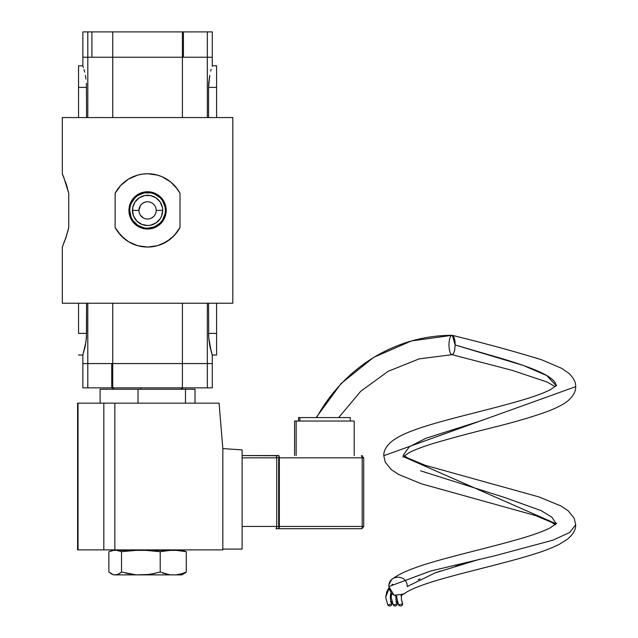 <?xml version="1.0" encoding="UTF-8"?>
<svg xmlns="http://www.w3.org/2000/svg" width="638" height="638" viewBox="0 0 638 638"><rect width="100%" height="100%" fill="white"/><g stroke="black" fill="none" stroke-linecap="round" stroke-linejoin="round"><path stroke-width="0.96" d="M160.76 203.02L160.218 202.126M160.042 201.863L159.652 201.313M135.487 201.313L135.096 201.855M134.913 202.134L134.371 203.02M139.985 206.289L138.94 210.396A8.629 8.629 0 0 1 147.569 201.767A8.629 8.629 0 0 1 156.198 210.396L156.198 210.357M140.894 204.934L140.408 205.588L140.894 204.934M143.43 202.828L141.437 204.327M144.978 202.166L142.697 203.275M150.935 202.453L150.129 202.158M149.316 201.951L147.553 201.767M152.418 203.259L151.692 202.82M153.702 204.327L154.731 205.58M155.512 207.031L155.816 207.86M156.143 209.408L156.015 208.634M129.291 206.76L128.932 210.396L129.745 210.396A17.824 17.824 0 0 0 147.569 228.221A17.824 17.824 0 0 0 165.394 210.396A17.824 17.824 0 0 0 147.569 192.572A17.824 17.824 0 0 0 129.745 210.396L128.932 210.396A18.638 18.638 0 0 1 147.569 191.759A18.638 18.638 0 0 1 166.207 210.396L165.394 210.396L165.051 213.874L162.387 220.301L160.17 222.997L154.388 226.865L147.569 228.221L144.092 227.878L137.664 225.214L132.752 220.301L131.101 217.215L129.745 210.396L130.088 206.919L131.101 203.578L134.969 197.796L137.664 195.579L144.092 192.915L151.047 192.915L154.388 193.936L160.17 197.796L162.387 200.499L165.051 206.919L165.394 210.396L166.207 210.396L165.848 214.033L163.065 220.756L160.744 223.579L154.699 227.614L147.569 229.034L143.933 228.675L140.44 227.614L134.387 223.579L130.351 217.526L128.932 210.396L130.351 203.267L134.387 197.222L137.218 194.901L143.933 192.118L151.206 192.118L157.921 194.901L163.065 200.045L165.848 206.76L166.207 210.396L164.787 203.267L163.065 200.045L159.652 196.201M156.198 210.396L156.015 212.143L156.198 210.396A8.629 8.629 0 0 1 147.569 219.025A8.629 8.629 0 0 1 138.94 210.396L138.94 210.396A8.629 8.629 0 0 0 147.569 219.025A8.629 8.629 0 0 0 156.198 210.396L162.682 210.396A15.113 15.113 0 0 1 147.569 225.517A15.113 15.113 0 0 1 132.449 210.396A15.113 15.113 0 0 1 147.569 195.284A15.113 15.113 0 0 1 162.682 210.396L156.198 210.396A8.629 8.629 0 0 0 147.569 201.767A8.629 8.629 0 0 0 138.94 210.396L132.449 210.396L138.94 210.396L140.408 205.588M115.957 228.946L115.215 227.622M63.601 176.83L62.325 173.743L62.325 117.559L232.814 117.559L232.814 303.233L232.814 117.559L62.325 117.559L62.325 173.743L66.615 185.299L68.745 193.362L68.745 227.431L66.631 235.462L62.325 247.05L62.325 303.233L232.814 303.233L62.325 303.233L62.325 247.05M117.719 231.674L115.111 227.431L115.111 193.362L120.813 185.347L128.453 179.126L137.577 175.131L142.473 174.102L147.53 173.743L157.49 175.115L162.204 176.798L170.673 181.942L177.412 189.127L180.02 193.362L180.02 227.431L174.318 235.454L166.685 241.674L157.562 245.662L152.665 246.691L147.609 247.05L137.648 245.686L128.517 241.714L124.466 238.851L117.719 231.674L115.111 227.431A36.653 36.653 0 0 0 117.711 231.658L120.885 235.518L115.111 227.431L115.111 193.362L120.813 185.347L128.453 179.126L137.577 175.131L142.473 174.102L147.53 173.743L157.49 175.115L162.204 176.798L170.673 181.942L175.905 187.149L180.02 193.362A36.653 36.653 0 0 0 115.111 193.362L120.008 186.24M135.487 224.592L132.074 220.756L130.351 217.526L128.932 210.396A18.638 18.638 0 0 0 147.569 229.034A18.638 18.638 0 0 0 166.207 210.396L165.848 214.033M135.487 196.201L132.074 200.045L130.351 203.267M159.652 224.592L163.065 220.756L164.787 217.526M138.996 211.385L139.124 212.159M139.626 213.762L139.323 212.933M140.408 215.205L143.438 217.973M151.7 217.973L153.694 216.473M155.154 214.512L154.731 215.213M63.593 176.806L68.657 192.987M65.873 182.994L65.531 181.997M67.724 231.666L68.745 227.431L66.073 237.208L62.468 246.707M65.531 238.803L65.881 237.767M179.924 193.178L179.182 191.847M117.735 231.682A36.653 36.653 0 0 0 132.919 243.995M142.609 246.715A36.653 36.653 0 0 0 180.02 227.431L175.936 233.604L170.705 238.827L162.275 243.971L157.562 245.662L147.609 247.05L137.648 245.686L132.935 244.003A36.653 36.653 0 0 0 142.569 246.707M132.935 244.003L128.517 241.714L120.861 235.502M120.885 235.526L123.341 237.902M124.506 238.883L126.739 240.558M128.637 241.778L130.008 242.568M132.991 244.027L134.044 244.466M137.696 245.694L138.302 245.861M151.764 246.81L152.594 246.707M156.462 245.957L157.379 245.71M160.72 244.609L162.18 244.011M164.564 242.871L166.606 241.722M168.751 240.311L170.593 238.915M171.861 237.846L174.286 235.486M175.115 234.569L180.02 227.431L180.02 193.362L177.412 189.119L171.797 182.899M170.633 181.91L168.4 180.235M166.502 179.015L165.067 178.193M162.148 176.774L161.095 176.335M157.442 175.099L156.836 174.94M143.375 173.983L142.537 174.094M138.677 174.836L137.752 175.083M134.419 176.184L132.951 176.782M130.575 177.922L128.629 179.023M126.388 180.482L124.546 181.878M123.27 182.962L120.853 185.307M67.181 187.181L67.022 186.631M68.745 227.431L68.745 193.362M162.395 207.446L162.682 210.396L162.395 207.446L160.138 201.999L155.967 197.828L150.52 195.571L144.619 195.571L139.172 197.828L135.001 201.999L132.744 207.446L132.449 210.396L133.605 216.186L136.883 221.083L141.788 224.361L147.569 225.517L150.52 225.222L155.967 222.965L160.138 218.794L161.534 216.186L162.682 210.396L162.395 213.347M155.512 213.77L156.015 212.143M150.145 218.635L150.967 218.332M144.196 218.34L145.001 218.635M162.387 200.499L160.17 197.796M135.487 197.294L134.969 197.796M132.752 220.301L134.969 222.997M159.652 223.499L160.17 222.997M132.744 213.347L132.744 207.446M160.138 201.999L161.534 204.615M135.001 218.794L133.605 216.186M212.279 31.9L207.334 31.9L212.279 31.9L212.279 57.229L207.334 57.229L212.279 57.229L212.279 65.794L212.279 57.229L207.334 57.229L207.334 117.559L207.334 57.229L112.735 57.229L112.735 117.559L112.735 57.229L82.86 57.229L91.904 57.229L87.821 57.229L87.797 117.559M208.722 83.163L208.578 87.398L208.722 83.155L208.578 87.398L216.593 87.398L216.593 65.794L212.279 65.794L212.143 66.216L212.279 65.794L216.593 65.794L216.593 87.398L208.578 87.398L208.578 117.559L208.578 87.398L209.743 75.388M211.154 69.462L210.811 70.722M211.034 69.877L210.707 71.121M86.409 83.163L86.561 117.559L86.409 83.163M85.388 75.396L85.994 79.096L85.388 75.396M83.985 69.462L84.687 72.134L83.985 69.462M82.996 66.216L83.395 67.468L82.996 66.216M182.404 117.559L182.404 57.229L182.404 117.559M209.75 75.38L208.722 83.155M82.86 31.9L112.735 31.9L91.904 31.9L91.904 57.229L112.735 57.229L112.735 31.9L182.404 31.9L112.735 31.9L112.735 57.229L182.404 57.229L182.404 31.9L183.417 31.9L182.404 31.9L182.404 57.229L183.417 57.229L183.417 31.9L207.334 31.9L183.417 31.9L183.417 57.229L91.904 57.229L91.904 31.9L82.86 31.9L82.86 65.794L78.546 65.794L78.546 87.398L86.561 87.398L78.546 87.398L78.546 117.559L78.546 65.794L82.86 65.794M84.328 70.714L84.431 71.137M212.279 65.794L212.143 66.216M216.593 117.559L216.593 87.398L216.593 117.559M82.86 355.007L78.546 355.007L82.86 355.007L85.994 341.713L86.561 333.403L86.561 303.233L86.409 337.654L85.388 345.421L82.86 355.007L82.86 363.564L112.735 363.564L112.735 303.233L112.735 363.564L182.404 363.564L182.404 303.233L182.404 363.564L207.334 363.564L207.334 303.233L207.334 363.564L212.279 363.564L212.279 355.007L209.743 345.405L208.722 337.638L208.578 303.233L208.722 337.638L211.162 351.355M84.79 348.196L84.95 347.511M211.154 351.331L211.752 353.356M211.744 353.332L212.279 355.007L212.279 363.564L182.404 363.564L207.334 363.564L207.334 387.856L212.279 387.856L212.279 363.564M209.75 345.421L210.452 348.659L209.75 345.413M212.279 387.856L182.404 387.856L182.404 363.564L182.404 387.856L82.86 387.856L111.722 387.856L111.722 363.564L182.404 363.564L111.722 363.564L111.722 387.856L112.735 387.856L112.735 363.564L112.735 387.856L207.318 387.856M78.546 333.403L78.546 303.233L78.546 333.403L86.561 333.403L78.546 333.403M208.578 333.403L216.593 333.403L216.593 355.007L212.279 355.007L216.593 355.007L216.593 333.403L208.578 333.403L208.722 337.638M210.811 350.087L210.707 349.672M216.593 333.403L216.593 303.233L216.593 333.403M212.279 57.229L87.821 57.229L87.797 31.9M82.86 387.856L82.86 363.564L207.318 363.564M140.918 387.856A2.855 0.574 -90 0 1 140.432 389.244A2.855 0.574 90 0 0 140.918 387.856M100.11 389.244L195.029 389.244L100.11 389.244L100.11 403.152L100.11 389.244M138.023 403.152L138.023 389.244L138.023 403.152M185.483 403.152L185.483 389.244L185.483 403.152M195.029 403.152L195.029 389.244L195.029 403.152M105.517 403.152L114.848 403.152L103.827 403.152L103.827 549.892L103.827 403.152L78.043 403.152L78.043 549.892L114.848 549.892L114.848 403.152L219.073 403.152L222.837 448.53L222.837 549.892L222.837 448.53L219.073 403.152L114.848 403.152L114.848 549.892L222.837 549.892L105.517 549.892M103.827 403.152L77.589 403.152L77.589 549.892L78.043 549.892L78.043 403.152M103.827 549.892L78.043 549.892M242.105 449.894L242.105 549.079L242.105 449.894L222.837 448.602L242.105 449.894M222.837 549.079L242.105 549.079L222.837 549.079M155.863 550.371L155.863 549.892L155.863 550.371M182.779 573.379L176.447 574.87L182.077 574.87L113.644 574.87L117.974 574.455L121.523 572.023L136.093 574.87L149.34 574.455L160.21 572.023L170.019 574.87L176.447 574.87L181.383 573.825L186.256 572.023L186.256 551.695L176.447 550.371L170.019 550.371L160.21 551.695L160.21 572.023L160.21 551.695L145.647 550.371L136.093 550.371L121.523 551.695L121.523 572.023L121.523 551.695L116.762 550.371L113.644 550.371L108.883 551.695L108.883 572.023L108.883 551.695M108.883 572.023L113.644 574.87L110.51 573.339M184.406 551.009L186.256 551.695L186.256 572.023L184.629 573.339M178.377 574.87L177.165 574.455M182.077 550.371L186.256 551.695L176.447 550.371L182.077 550.371L113.054 550.371L111.259 550.857L113.644 550.371M182.077 574.87L186.256 572.023M155.433 573.291L145.647 574.87L170.019 574.87L162.73 573.036M120.335 573.012L116.762 574.87L136.093 574.87L125.718 573.147M113.644 574.87L111.243 573.817M152.945 550.857L160.21 551.695L170.019 550.371L145.647 550.371L152.945 550.857M110.733 551.009L111.259 550.857M121.523 551.695L136.093 550.371L116.762 550.371L119.737 551.033M455.548 566.289L479.728 559.231L435.076 572.908L407.156 586.577C407.69 574.064 388.311 574.152 388.853 586.577L394.061 595.294L403.774 594.058L407.02 591.833C410.824 589.632 416.343 587.255 423.592 584.711C450.787 574.997 500.726 564.678 534.756 553.904C544.405 550.881 552.484 547.739 559 544.477L567.349 539.317C573.131 534.469 575.907 529.604 575.675 524.723L569.798 532.451L552.875 540.187L495.311 555.65L430.347 571.114L388.853 586.577L430.347 571.114L495.311 555.65L552.875 540.187L569.798 532.451L575.675 524.723L574.176 518.184L568.139 510.767L560.834 505.926L539.014 496.93L425.227 465.301L407.897 458.1L404.149 455.699M420.546 470.812L504.148 497.329L541.048 510.591L551.926 517.219L556.288 523.854L403.176 456.569M403.12 455.365L409.277 446.823L425.961 438.274L479.736 421.184M556.288 385.799L546.822 375.599L523.152 365.399L455.173 344.991L487.336 354.345C521.326 364.019 550.953 373.693 555.491 383.374L556.288 385.799M454.782 349.736L454.575 350.748M452.095 354.656L453.498 353.604L451.983 354.656M402.817 457.015L409.094 452.653C414.82 449.734 422.89 446.68 433.298 443.474C451.337 438.146 471.251 432.811 493.03 427.46C513.781 422.332 531.526 417.148 546.264 411.909C559.773 406.781 565.499 402.977 568.362 400.441C573.434 395.839 575.875 391.254 575.675 386.668L383.789 455.699L575.675 386.668C575.883 382.162 573.482 377.6 568.482 372.999L561.6 368.309L541.463 359.712C514.938 351.546 485.231 343.435 452.35 335.357L455.173 344.991A9.666 3.094 -90 0 0 452.079 335.325A165.521 156.788 90 0 0 328.562 398.894M440.691 570.978L435.132 572.884M420.091 578.833L418.145 579.751M487.336 354.345C521.326 364.019 550.953 373.701 555.491 383.374C550.953 373.693 521.326 364.019 487.336 354.345M453.498 353.604L454.591 350.669L455.173 344.991M316.576 417.587A165.521 156.788 -90 0 1 452.079 335.325A9.666 3.094 -90 0 0 448.985 344.991A9.666 3.094 -90 0 0 452.079 354.656L419.158 358.875L388.127 371.316L360.765 391.261L338.674 417.587L350.27 417.587L298.504 417.587L334.049 417.587M389.036 588.483L385.663 597.327L389.036 588.483M387.489 603.835L385.663 597.327L387.792 604.976L391.963 603.835L390.424 599.537L390.424 595.11M390.4 595.238L390.424 599.537L391.963 603.835L390.448 599.664M391.038 592.854L390.448 594.999M391.732 593.619L391.174 597.327L391.732 593.619M392.896 603.835L391.174 597.327L393.168 604.92L397.362 603.835L395.919 599.537L395.895 595.238L395.919 599.537L397.362 603.835L395.967 599.816M396.748 596.155L396.692 597.327L396.748 596.155M398.311 603.835L396.692 597.327L398.551 604.864L402.777 603.835L401.43 599.537L401.406 595.238L401.43 599.537L402.777 603.835L401.422 599.505L402.777 603.835L402.084 605.47M401.422 599.505L402.092 602.2M392.92 578.546L391.533 579.743L389.076 584.448M389.108 588.85L391.533 593.412L395.081 595.732M400.871 595.748L404.476 593.412M391.963 584.472L392.785 584.304M402.115 605.438L400.544 606.1L398.965 605.438M395.983 601.73L397.362 603.835L396.669 605.47M396.7 605.438L395.129 606.1L393.55 605.438M390.584 601.73L391.963 603.835L391.269 605.47M391.301 605.438L389.722 606.1L388.151 605.438M276.278 528.543L276.725 526.438L242.105 526.438L276.725 526.438L276.725 457.829A2.281 0.734 -90 0 0 275.999 455.548L242.105 455.548L278.894 455.723L279.34 457.829L279.34 526.438L362.185 526.438L362.185 457.829L279.34 457.829L279.34 526.438L278.615 528.711L361.451 528.711L275.999 528.711A2.281 0.734 -90 0 0 276.725 526.438L276.725 457.829L242.105 457.829L276.725 457.829L276.278 455.723M275.999 455.548L278.615 455.548A2.281 0.734 90 0 1 279.34 457.829L362.185 457.829A2.281 0.734 -90 0 0 361.451 455.548L362.185 457.829L362.185 526.438L279.34 526.438A2.281 0.734 90 0 1 278.615 528.711L275.999 528.711M352.615 421.032L296.16 421.032L296.16 455.548L296.16 421.032L294.581 421.032L298.504 421.032L298.504 417.587M301.957 417.587L350.214 417.587M298.56 421.032L354.122 421.032M278.678 526.645L278.678 457.621L276.725 457.621L278.678 457.621L278.678 526.645L276.725 526.645L278.678 526.645M363.716 526.438L361.451 528.711A2.281 0.734 -90 0 0 362.185 526.438L363.732 526.438L362.185 526.438A2.281 0.734 90 0 1 361.451 528.711L362.232 528.559M299.868 421.032L299.868 417.587L299.868 421.032M362.28 455.723L361.451 455.548L363.732 457.829L362.185 457.829L363.612 457.829M339.95 528.655L339.296 528.655M363.556 526.956L363.612 526.438M87.797 387.856L87.797 303.233M207.334 31.9L207.334 57.229M114.545 387.856L112.105 389.244M180.586 387.856L183.034 389.244M121.683 550.371L121.683 549.892M173.456 550.371L173.456 549.892M556.655 385.352L550.299 389.754C544.485 392.697 536.335 395.775 525.84 398.997C490.734 409.748 440.683 420.083 413.647 430.291C404.42 433.577 397.099 437.293 391.692 441.44C386.165 446.273 383.526 451.026 383.789 455.699L385.28 462.215L391.317 469.648L398.654 474.497L421.638 483.883L535.418 515.528L551.806 522.45L555.315 524.723M451.935 354.656L512.186 370.351L546.854 381.939L555.315 386.668M556.655 523.399L550.108 527.897C544.142 530.888 535.776 534.03 525.002 537.308C488.772 548.257 439.024 558.577 413.049 568.57C404.659 571.608 397.889 574.982 392.721 578.69M452.079 335.325L411.462 340.939L373.613 357.392L341.107 383.534L316.129 417.587M391.126 592.949L390.448 594.983M385.663 597.327L386.772 591.809L388.933 587.861M391.174 597.327L391.668 593.547M396.692 597.327L396.74 596.147M354.186 455.66L354.186 421.032M294.581 421.032L294.581 455.548M350.27 417.587L350.27 421.032M363.732 457.829L363.732 526.438"/></g></svg>
